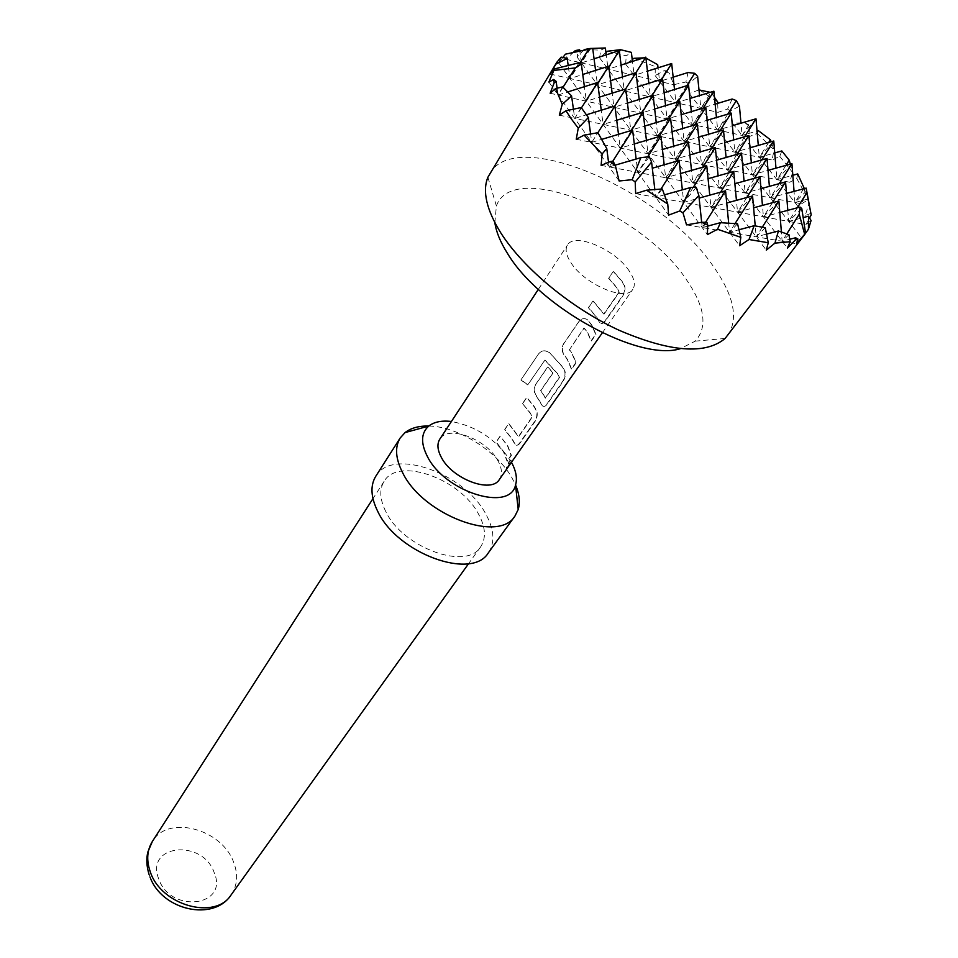 <?xml version="1.0" encoding="UTF-8"?>
<svg xmlns="http://www.w3.org/2000/svg" width="958" height="958" viewBox="0 0 958 958"><rect width="100%" height="100%" fill="white"/><g stroke="black" fill="none" stroke-linecap="round" stroke-linejoin="round"><path stroke-width="0.72" stroke-dasharray="4.79 3.59" d="M508.147 466.893L511.811 459.972L509.584 461.169L506.543 468.39L508.147 466.893M507.812 466.666L511.464 459.792L509.225 461.014L506.207 468.199L507.812 466.666M613.252 271.461L608.546 278.299L617 288.107L618.916 292.274L603.744 314.056L592.942 301.016L588.368 307.674L596.642 317.445L598.99 321.529C600.63 324.331 602.714 323.996 605.24 320.535L621.73 296.944C624.496 292.825 625.311 288.969 624.185 285.376L621.742 281.281L613.252 271.461L608.761 278.227L617.323 288.154L619.251 292.358L604.079 314.128L593.17 300.944L588.595 307.602L596.966 317.481L599.325 321.613C600.989 324.391 603.085 324.079 605.6 320.679L622.101 297.088C624.832 292.968 625.646 289.1 624.532 285.46L622.065 281.329L613.467 271.401M569.375 349.85L583.829 328.091L586.907 331.492L591.074 340.797L595.66 334.234L591.457 324.93L588.344 320.702C585.146 317.745 582.033 317.948 579.015 321.301L563.436 343.982C561.448 347.91 561.747 351.73 564.334 355.442L567.352 359.669L571.363 368.986L575.83 362.603L571.782 353.274L569.375 349.85L584.117 328.091L587.218 331.528L591.433 340.94L596.02 334.366L591.769 324.966L588.631 320.691C585.398 317.757 582.272 317.936 579.231 321.229L563.651 343.898C561.711 347.838 562.035 351.682 564.609 355.43L567.663 359.693L571.722 369.117L576.189 362.735L572.094 353.31L569.651 349.838M549.162 352.52C545.078 350.041 541.569 350.46 538.659 353.789L520.889 379.979L527.714 384.912L544.862 360.112L557.508 373.836L559.352 377.153L545.246 398.049L540.647 390.541L552.862 372.89L547.605 367.01L535.366 384.829C533.462 388.613 533.774 392.337 536.288 396.025L541.533 404.575C542.887 407.15 544.707 406.911 546.994 403.845L562.214 382.062C564.789 378.242 565.579 374.53 564.573 370.938L562.358 366.854L549.317 352.388C545.21 349.933 541.689 350.341 538.755 353.61L520.984 379.799L527.882 384.781L545.03 359.98L557.819 373.871L559.676 377.224L545.581 398.121L540.935 390.529L553.137 372.878L547.832 366.938L535.582 384.745C533.738 388.541 534.061 392.289 536.564 396.001L541.929 404.707C543.282 407.198 545.09 406.958 547.341 403.977L562.574 382.206C565.112 378.374 565.903 374.638 564.909 371.009L562.669 366.878L549.317 352.388M522.505 403.558L530.193 413.197L531.846 417.293L518.386 436.632L508.65 423.723L504.579 429.627L512.123 439.231L514.937 444.332C515.979 446.117 517.512 445.698 519.559 443.075L534.193 422.143C536.684 418.454 537.45 414.814 536.516 411.221L534.396 407.138L526.672 397.486L522.505 403.558L530.504 413.221L532.181 417.365L518.709 436.692L508.866 423.64L504.806 429.543L512.422 439.255L515.296 444.452C516.41 446.165 517.955 445.757 519.907 443.207L534.552 422.274C537.007 418.574 537.773 414.91 536.851 411.293L534.708 407.162L526.888 397.402L522.721 403.474M500.004 436.285L496.016 442.129L503.465 451.709L506.986 461.073L511.057 455.242L507.501 445.877L500.232 436.201L496.232 442.045L503.764 451.721L507.333 461.205L511.404 455.361L507.812 445.901L500.232 436.201M494.855 222.651L496.388 206.006C512.458 159.375 641.513 212.017 686.156 279.257C704.92 306.416 707.95 327.049 695.245 341.144L680.324 348.7M727.793 335.444C738.834 318.379 733.804 295.052 712.704 265.45C660.589 189.361 515.739 126.348 489.706 173.649M562.897 57.444L558.742 62.965L561.172 57.133M573.794 51.924L566.07 59.276L566.705 53.492M577.291 50.199L579.602 49.78M584.14 49.648L577.003 56.941L578.62 49.984M584.38 49.421L600.702 50.175L605.372 47.984M605.947 52.51L599.6 57.839L600.702 50.175M607.48 51.229L626.269 55.827L631.37 52.367M632.232 59.504L625.622 64.102L626.269 55.827M633.992 58.306L655.308 66.641L657.691 64.701M664.098 70.664L669.534 73.311L666.337 70.784L664.098 70.664L655.128 75.586L655.308 66.641M688.048 72.521L685.916 82.005L673.63 84.711L669.534 73.311M685.916 82.005L688.754 83.609L697.616 76.353M698.993 89.896L689.293 93.513L688.754 83.609M699.184 89.824L717.626 101.907M732.175 99.009L727.565 109.044L718.021 112.337L717.698 103.368M727.565 109.044L730.212 111.02L739.444 106.206M740.941 122.816L732.547 123.295L730.212 111.02M744.989 122.756L749.707 126.755L748.797 124.815L744.989 122.756L742.438 122.78M758.377 130.671L757.143 133.354L748.701 136.862L749.707 126.755M757.143 133.354L774.064 150.059L771.142 141.76M781.824 150.933L779.776 156.358L772.076 159.986L774.064 150.059M779.776 156.358L792.577 172.416L790.338 164.153M511.464 462.283L510.806 461.133C496.388 439.53 476.593 426.31 451.422 421.484M428.801 426.035C457.625 426.31 496.962 450.907 512.027 477.946L515.56 484.988M375.776 476.27C392.205 447.087 465.037 473.324 486.101 514.59C494.316 529.846 495.082 542.575 488.376 552.79M385.763 511.512C379.775 499.381 379.224 489.322 384.11 481.323C398.169 456.403 460.714 478.928 478.677 514.362C485.646 527.367 486.281 538.216 480.605 546.898C466.678 570.896 402.576 547.617 385.763 511.512M499.358 479.527C502.579 474.521 502.04 468.151 497.741 460.415C486.436 439.004 447.997 424.598 439.842 439.075M629.238 270.994C615.479 249.523 574.561 232.028 567.519 244.961C564.945 249.2 566.046 255.044 570.824 262.504C584.176 284.239 625.957 302.093 632.831 289.352C635.633 284.885 634.435 278.766 629.238 270.994M768.723 142.443L759.311 157.292L772.076 159.986M744.582 136.79L734.846 152.142L759.311 157.292L774.735 152.933M785.967 165.363L776.914 179.661L789.703 182.248L792.577 172.416M761.766 159.938L752.389 174.727L776.914 179.661L792.817 175.278M797.715 173.925L796.745 178.499L789.703 182.248M803.594 188.786L794.9 202.533L801.571 203.814L805.403 194.043L804.217 188.63M779.333 183.601L770.328 197.815L794.9 202.533L807.798 199.072L807.822 199.935L801.571 203.814M748.797 124.815L742.079 135.401L748.701 136.862M727.781 114.134L717.674 130.048L742.079 135.401L757.048 131.066M807.822 199.935L809.007 203.431L807.798 199.072M773.765 141.006L759.311 157.292L758.293 145.436M719.877 130.971L709.782 146.861L734.846 152.142L750.006 147.807M791.943 163.698L776.914 179.661L775.98 168.153M736.977 154.358L727.266 169.674L752.389 174.727L768.029 170.368M806.768 190.666L794.9 202.533L794.05 191.384M754.473 178.272L745.144 192.989L770.328 197.815L786.47 193.444M797.295 207.814L788.673 221.43L806.025 224.591L809.618 217.909M772.364 202.749L763.43 216.843L788.673 221.43L803.175 217.61M811.067 220.508L806.025 224.591M755.994 118.804L742.079 135.401L740.977 123.211M703.148 108.098L692.682 124.564L717.674 130.048L732.379 125.726M714.488 97.333L710.992 92.507L700.873 108.422L718.021 112.337M686.778 85.717L675.953 102.734L700.873 108.422L715.147 104.135M710.992 92.507L710.225 92.315M748.928 135.533L734.846 152.142L733.708 139.94M581.434 107.859L574.704 118.409L709.782 146.861L724.667 142.55M767.035 158.453L752.389 174.727L751.347 162.872M576.261 139.257L591.721 142.371L597.936 132.707L591.721 142.371L727.266 169.674L742.63 165.339M785.56 181.9L770.328 197.815L769.37 186.343M612.797 161.207L609.156 166.92L745.144 192.989L760.999 188.642M801.786 208.569L788.673 221.43L787.799 210.341M660.96 189.073L655.751 197.276L763.43 216.843L779.812 212.472M786.829 233.848L782.147 241.248L796.457 243.703M705.567 222.304L702.226 227.573L782.147 241.248L789.739 239.284M731.205 113.116L717.674 130.048L716.452 117.499M563.029 87.262L558.083 95.01L692.682 124.564L707.112 120.277M713.89 91.202L700.873 108.422L699.568 95.56M579.782 63.252L570.01 78.568L675.953 102.734L689.952 98.482M666.337 70.784L659.583 81.382L673.63 84.711M590.607 48.451L581.374 62.893L659.583 81.382L673.163 77.155M614.904 106.015L603.109 124.396L601.253 110.218M559.304 115.164L574.704 118.409L586.476 114.78M632.603 130.096L620.233 148.119L618.497 134.336M581.207 107.559L574.704 118.409L591.721 142.371L601.756 139.365M649.308 156.717L637.777 172.404L636.148 159.04M601.133 165.375L609.156 166.92L615.06 165.195M597.612 82.496L586.368 101.213L584.404 86.675M550.167 93.261L558.083 95.01L567.819 91.92M643.093 112.218L630.783 130.228L629.095 116.481M614.796 106.039L603.109 124.396L616.701 120.253M660.9 136.072L648.027 153.711L646.434 140.359M631.502 130.432L620.233 148.119L634.292 143.951M679.126 160.489L665.666 177.757L664.181 164.8M647.644 156.896L637.777 172.404L652.314 168.213M696.25 187.361L683.725 202.366L682.347 189.828M635.657 193.624L655.751 197.276L664.457 194.845M625.706 88.938L613.946 107.272L612.15 93.165M597.732 83.394L586.368 101.213L599.528 97.105M608.713 66.186L597.481 84.831L595.577 70.377M550.299 74.065L570.01 78.568L582.763 74.484M589.9 48.475L588.547 48.702M670.564 118.277L657.775 135.904L656.242 122.576M642.052 112.541L630.783 130.228L644.734 126.037M688.467 141.88L675.103 159.16L673.666 146.215M658.865 136.671L648.027 153.711L662.433 149.496M706.788 166.045L692.838 182.966L691.496 170.404M676.073 161.363L665.666 177.757L680.563 173.518M725.541 190.798L710.98 207.311L709.746 195.169M693.209 187.433L683.725 202.366L699.124 198.102M737.552 223.789L729.565 232.255L728.679 223.118M686.527 224.879L702.226 227.573L707.699 226.1M653.081 95.213L640.842 113.176L639.202 99.488M625.61 88.962L613.946 107.272L627.454 103.105M635.992 72.664L624.269 90.95L622.544 76.915M608.833 67.036L597.481 84.831L610.569 80.7M619.299 50.63L608.079 69.204L606.246 54.857M566.07 59.276L581.374 62.893L594.068 58.797M697.34 124.169L684.096 141.449L682.707 128.516M668.624 118.852L657.775 135.904L672.049 131.677M715.327 147.544L701.507 164.477L700.214 151.915M685.545 142.73L675.103 159.16L689.844 154.909M733.72 171.47L719.314 188.043L718.117 175.853M702.861 167.171L692.838 182.966L708.07 178.679M752.557 195.959L737.54 212.137L736.439 200.366M720.596 192.175L710.98 207.311L726.727 203.012M765.25 227.693L756.197 236.806L755.227 225.896M735.061 223.585L729.565 232.255L739.001 229.752M679.773 101.332L667.079 118.936L665.582 105.643M652.087 95.513L640.842 113.176L654.673 108.972M662.601 78.999L650.422 96.914L648.841 83.286M635.908 72.7L624.269 90.95L637.681 86.771M619.395 51.457L608.079 69.204L621.071 65.06M645.812 57.157L634.136 75.371L632.46 61.42M645.92 58.091L643.572 57.875M723.458 129.917L709.782 146.861L708.525 134.3M694.562 124.995L684.096 141.449L698.693 137.174M741.504 153.064L727.266 169.674L726.092 157.471M711.578 148.634L701.507 164.477L716.572 160.19M759.969 176.751L745.144 192.989L744.067 181.17M728.99 172.799L719.314 188.043L734.87 183.72M778.878 200.988L763.43 216.843L762.448 205.419M746.797 197.528L737.54 212.137L753.611 207.802M788.973 234.698L782.147 241.248L781.381 231.908M762.329 227.118L756.197 236.806L766.544 234.099M705.807 107.296L692.682 124.564L691.329 111.643M677.917 101.895L667.079 118.936L681.21 114.685M688.562 85.178L675.953 102.734L674.504 89.501M661.643 79.298L650.422 96.914L664.134 92.687M671.678 63.527L659.583 81.382L658.05 67.826M645.321 57.815L634.136 75.371L647.44 71.179M796.745 178.499L805.403 194.043M811.067 213.299L805.199 215.61L809.007 203.431M803.115 236.65L805.582 233.213M562.621 86.891L558.083 95.01L574.704 118.409L573.423 109.176M613.12 161.16L609.156 166.92L591.721 142.371L590.595 133.976M619.143 180.99L609.156 166.92L608.546 162.261M662.289 188.977L655.751 197.276L654.829 189.528M706.932 222.316L702.226 227.573L701.663 222.268M548.898 82.077L558.083 95.01L557.113 88.196M578.883 62.809L570.01 78.568L568.19 65.491M589.541 48.499L581.374 62.893L579.722 50.618M625.622 64.102L766.292 250.158M599.6 57.839L739.624 245.751M577.003 56.941L707.399 234.614M558.742 62.965L668.624 215.107M655.128 75.586L787.38 248.074M689.293 93.513L801.81 238.338M732.547 123.295L805.199 215.61M231.118 894.904C237.428 885.491 238.291 874.666 233.704 862.44C222.088 828.945 168.069 814.384 152.406 841.399M158.657 878.737C145.101 844.226 202.737 838.765 214.149 872.534C229.094 906.484 170.38 914.04 158.657 878.737M496.388 206.006L487.885 177.254M149.053 874.415L150.035 877.061M384.11 481.323L372.961 498.639M538.336 289.352L567.519 244.961M602.319 332.833L632.831 289.352M480.605 546.898L468.606 563.639M695.245 341.144L725.11 338.461"/><path stroke-width="1.44" d="M680.324 348.7C639.225 361.801 539.462 307.47 507.405 253.283C500.351 242.075 496.172 231.86 494.855 222.651M556.802 62.306L561.172 57.133L567.208 58.438L555.796 64.174L556.802 62.306L487.885 177.254C482.221 191.277 486.52 209.814 500.771 232.842C523.319 268.42 571.327 308.189 619.06 330.259C670.109 352.137 705.459 354.879 725.11 338.461L805.594 233.297L804.66 234.279L799.235 214.233L786.829 233.848M571.603 119.307L565.938 110.757L581.207 107.559L588.368 117.547L578.249 128.132L571.603 119.307M562.25 104.35L555.568 88.567L562.621 86.891L571.579 95.932L562.25 104.35L559.304 115.164L565.938 110.757M554.167 82.831L553.676 79.502L556.131 81.37L554.167 82.831L550.167 93.261L555.568 88.567M553.856 70.437L554.143 69.012L578.883 62.809L581.35 64.066L575.387 67.898L553.856 70.437L548.898 82.077L553.676 79.502M555.796 64.174L550.299 74.065L554.143 69.012M565.412 54.175L592.703 48.403L565.412 54.175L562.897 57.444M579.722 50.618L579.602 49.78L575.339 50.57L573.794 51.924M575.339 50.57L577.291 50.199M588.547 48.702L584.14 49.648M632.46 61.42L631.37 52.367L620.521 49.696L607.48 51.229L605.947 52.51M643.572 57.875L633.992 58.306L632.232 59.504M710.225 92.315L698.993 89.896M717.698 103.368L717.626 101.907L714.488 97.333M742.438 122.78L740.941 122.816M451.422 421.484C441.71 420.334 434.154 421.867 428.729 426.082C421.005 432.944 420.574 443.111 427.436 456.595C444.943 491.993 509.896 512.255 515.536 485.071C517.464 478.485 516.099 470.893 511.464 462.283M515.56 484.988C519.416 494.136 520.302 502.303 518.206 509.476L514.997 515.979C499.118 543.509 423.053 515.117 402.683 472.809C395.498 458.702 394.672 447.087 400.193 437.962L405.054 432.585C410.958 427.998 418.874 425.807 428.801 426.035M514.997 515.979L488.376 552.79C472.114 580.704 397.175 553.449 377.68 511.273C370.782 497.202 370.147 485.538 375.776 476.27L400.193 437.962M538.336 289.352L439.842 439.075C436.896 443.841 437.399 449.937 441.327 457.349C452.212 479.024 491.274 493.717 499.358 479.527L602.319 332.833M771.142 141.76L770.424 139.772L768.723 142.443M774.735 152.933L781.824 150.933L789.236 160.202L785.967 165.363M790.338 164.153L789.236 160.202M792.817 175.278L797.715 173.925L804.085 188.031L803.594 188.786M804.217 188.63L804.085 188.031M757.048 131.066L758.377 130.671L770.424 139.772M758.293 145.436L755.994 118.804L744.582 136.79M750.006 147.807L773.765 141.006L761.766 159.938M775.98 168.153L773.765 141.006M768.029 170.368L791.943 163.698L779.333 183.601M794.05 191.384L791.943 163.698M786.47 193.444L806.145 188.103L811.198 214.891L806.828 192.75L797.295 207.814M809.618 217.909L811.198 214.891M803.175 217.61L808.504 216.197L811.067 220.508L808.42 229.261L808.504 216.197M740.977 123.211L739.444 106.206L736.355 100.626L727.781 114.134M732.379 125.726L755.994 118.804M715.147 104.135L732.175 99.009L736.355 100.626M795.176 240.195L795.619 237.764L797.93 239.009L795.176 240.195L787.38 248.074L790.158 241.715L774.938 243.128L778.435 230.986L788.973 234.698L790.158 241.715M733.708 139.94L731.205 113.116L719.877 130.971M724.667 142.55L748.928 135.533L736.977 154.358M751.347 162.872L748.928 135.533M742.63 165.339L767.035 158.453L754.473 178.272M769.37 186.343L767.035 158.453M760.999 188.642L785.56 181.9L772.364 202.749M787.799 210.341L785.56 181.9M779.812 212.472L800.05 207.072L801.786 208.569L805.594 233.297M797.93 239.009L796.457 243.703L804.66 234.279M789.739 239.284L795.619 237.764M716.452 117.499L713.89 91.202L703.148 108.098M707.112 120.277L731.205 113.116M699.568 95.56L697.616 76.353L694.682 73.299L686.778 85.717M689.952 98.482L713.89 91.202M673.163 77.155L688.048 72.521L694.682 73.299M632.196 179.685L640.83 157.663L649.308 156.717L651.584 162.046L635.202 181.972L632.196 179.685L619.143 180.99L615.515 166.153L610.27 161.555L613.12 161.16L615.515 166.153M601.253 110.218L597.612 82.496L581.434 107.859M586.476 114.78L614.904 106.015L597.888 132.707L606.761 148.574L602.103 153.987L584.069 135.126L597.936 132.707M618.497 134.336L614.904 106.015M601.756 139.365L632.603 130.096L612.797 161.207M636.148 159.04L632.603 130.096M615.06 165.195L640.83 157.663M575.387 67.898L563.029 87.262M584.404 86.675L581.35 64.066M567.819 91.92L597.612 82.496M679.713 210.988L690.622 187.517L696.25 187.361L698.861 195.528L682.97 212.784L679.713 210.988L668.624 215.107L667.75 204.006L646.566 190.199L662.289 188.977L667.75 204.006M629.095 116.481L625.706 88.938L614.796 106.039M616.701 120.253L643.093 112.218L631.502 130.432M646.434 140.359L643.093 112.218M634.292 143.951L660.9 136.072L647.644 156.896M664.181 164.8L660.9 136.072M652.314 168.213L679.126 160.489L660.96 189.073M682.347 189.828L679.126 160.489M664.457 194.845L690.622 187.517M612.15 93.165L608.713 66.186L597.732 83.394M599.528 97.105L625.706 88.938M588.38 49.792L579.782 63.252M595.577 70.377L592.703 48.403M582.763 74.484L608.713 66.186M606.246 54.857L605.372 47.984L589.9 48.475M717.542 229.249L720.404 222.687L737.552 223.789L740.821 237.344L717.542 229.249L707.399 234.614L707.722 225.082L701.603 222.268L706.932 222.316L707.722 225.082M656.242 122.576L653.081 95.213L642.052 112.541M644.734 126.037L670.564 118.277L658.865 136.671M673.666 146.215L670.564 118.277M662.433 149.496L688.467 141.88L676.073 161.363M691.496 170.404L688.467 141.88M680.563 173.518L706.788 166.045L693.209 187.433M709.746 195.169L706.788 166.045M699.124 198.102L725.541 190.798L705.567 222.304M728.679 223.118L725.541 190.798M707.699 226.1L720.404 222.687M639.202 99.488L635.992 72.664L625.61 88.962M627.454 103.105L653.081 95.213M622.544 76.915L619.299 50.63L608.833 67.036M610.569 80.7L635.992 72.664M594.068 58.797L619.299 50.63M749.012 239.5L754.15 225.729L765.25 227.693L768.268 242.757L749.012 239.5L739.624 245.751L740.821 237.344M682.707 128.516L679.773 101.332L668.624 118.852M672.049 131.677L697.34 124.169L685.545 142.73M700.214 151.915L697.34 124.169M689.844 154.909L715.327 147.544L702.861 167.171M718.117 175.853L715.327 147.544M708.07 178.679L733.72 171.47L720.596 192.175M736.439 200.366L733.72 171.47M726.727 203.012L752.557 195.959L735.061 223.585M755.227 225.896L752.557 195.959M739.001 229.752L754.15 225.729M665.582 105.643L662.601 78.999L652.087 95.513M654.673 108.972L679.773 101.332M648.841 83.286L645.812 57.157L635.908 72.7M637.681 86.771L662.601 78.999M620.521 49.696L619.395 51.457M621.071 65.06L645.812 57.157M658.05 67.826L657.691 64.701L645.92 58.091M708.525 134.3L705.807 107.296L694.562 124.995M698.693 137.174L723.458 129.917L711.578 148.634M726.092 157.471L723.458 129.917M716.572 160.19L741.504 153.064L728.99 172.799M744.067 181.17L741.504 153.064M734.87 183.72L759.969 176.751L746.797 197.528M762.448 205.419L759.969 176.751M753.611 207.802L778.878 200.988L762.329 227.118M781.381 231.908L778.878 200.988M766.544 234.099L778.435 230.986M691.329 111.643L688.562 85.178L677.917 101.895M681.21 114.685L705.807 107.296M674.504 89.501L671.678 63.527L661.643 79.298M664.134 92.687L688.562 85.178M647.44 71.179L671.678 63.527M799.235 214.233L800.05 207.072M806.828 192.75L806.145 188.103M805.582 233.213L808.42 229.261M768.268 242.757L766.292 250.158L774.938 243.128M682.97 212.784L686.527 224.879L701.603 222.268M635.202 181.972L635.657 193.624L646.566 190.199M602.103 153.987L601.133 165.375L610.27 161.555M578.249 128.132L576.261 139.257L584.069 135.126M573.423 109.176L571.579 95.932M590.595 133.976L588.368 117.547M608.546 162.261L606.761 148.574M654.829 189.528L651.584 162.046M701.663 222.268L698.861 195.528M557.113 88.196L556.131 81.37M568.19 65.491L567.208 58.438M372.961 498.639L152.406 841.399C147.029 850.105 146.287 860.14 150.167 871.505C160.8 905.394 215.251 920.602 231.118 894.904C213.586 921.931 161.914 910.316 150.035 877.061M428.729 426.082L405.054 432.585M152.406 841.399L147.879 851.961C146.167 858.751 146.562 866.236 149.053 874.415M468.606 563.639L231.118 894.904M515.536 485.071L518.206 509.476M558.586 62.713L556.275 63.24"/></g></svg>
